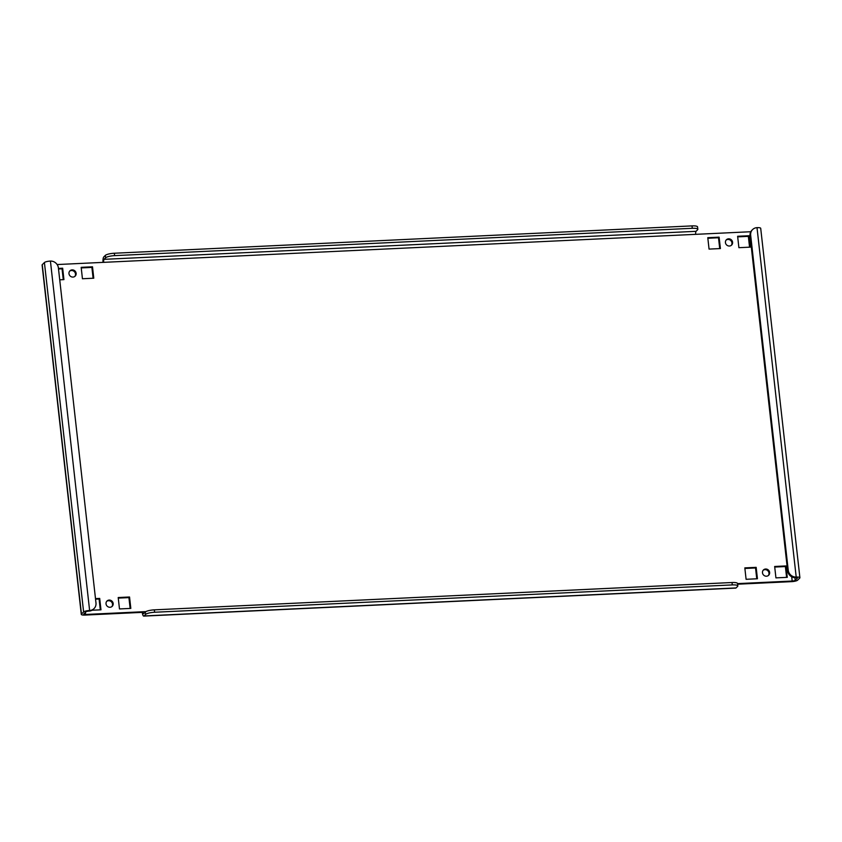 <?xml version="1.0" encoding="UTF-8"?>
<svg xmlns="http://www.w3.org/2000/svg" width="842" height="842" viewBox="0 0 842 842"><rect width="100%" height="100%" fill="white"/><g stroke="black" fill="none" stroke-linecap="round" stroke-linejoin="round"><path stroke-width="1.26" d="M106.692 601.356A3.726 3.484 -134.7 0 1 111.881 606.608M109.997 607.271A3.726 3.484 45.3 0 0 112.817 602.283A3.726 3.484 45.3 0 0 106.976 601.03A3.726 3.484 45.3 0 0 109.997 607.271M763.147 570.297A3.726 3.484 -134.7 0 1 768.336 575.549M766.452 576.212A3.726 3.484 45.3 0 0 769.272 571.223A3.726 3.484 45.3 0 0 763.431 569.971A3.726 3.484 45.3 0 0 766.452 576.212M69.654 271.156A3.726 3.484 -134.7 0 1 74.843 276.408M72.959 277.081A3.726 3.484 45.3 0 0 75.78 272.082A3.726 3.484 45.3 0 0 69.939 270.829A3.726 3.484 45.3 0 0 72.959 277.081M726.109 240.096A3.726 3.484 -134.7 0 1 731.298 245.348M729.414 246.022A3.726 3.484 45.3 0 0 732.235 241.023A3.726 3.484 45.3 0 0 726.393 239.77A3.726 3.484 45.3 0 0 729.414 246.022M737.645 584.201L791.575 581.643A4.957 1.116 173.6 0 0 797.584 580.201L799.742 578.065A4.957 1.116 173.6 0 0 799.9 577.738A4.957 1.116 173.6 0 0 796.206 577.065A7.441 6.968 45.3 0 1 788.238 570.202L750.664 235.202L750.043 235.813A7.441 6.968 -134.7 0 1 751.969 230.182L752.59 229.571A7.441 6.968 45.3 0 0 750.664 235.202M791.712 576.781L792.185 581.033A2.484 0.558 173.6 0 0 795.195 580.306L797.353 578.17A2.484 0.558 173.6 0 0 797.437 578.012A2.484 0.558 173.6 0 0 795.585 577.675A7.441 6.968 -134.7 0 1 787.617 570.813L750.043 235.813M88.999 611.103L89.62 610.492A7.441 6.968 45.3 0 0 94.041 608.587L93.43 609.198A7.441 6.968 -134.7 0 1 88.999 611.103A2.484 0.558 173.6 0 0 86 611.829L83.832 613.965A2.484 0.558 173.6 0 0 83.758 614.134A2.484 0.558 173.6 0 0 85.6 614.46L85.379 612.439M81.295 614.407L42.1 264.998A4.957 1.116 -6.4 0 1 42.258 264.672L44.416 262.536A4.957 1.116 -6.4 0 1 50.425 261.083L89.62 610.492A4.957 1.116 173.6 0 0 83.611 611.945L81.453 614.081A4.957 1.116 173.6 0 0 81.295 614.407A4.957 1.116 173.6 0 0 84.989 615.07L142.277 612.366L142.898 611.755L85.6 614.46M774.661 566.477L775.935 577.875L787.281 577.349L785.996 565.94L774.661 566.477M744.823 567.887L746.096 579.296L757.442 578.759L756.158 567.35L744.823 567.887M92.041 610.239L100.977 609.818L99.703 598.409L95.483 598.609M118.206 597.536L119.48 608.934L130.826 608.398L129.542 596.999L118.206 597.536M81.169 267.335L82.442 278.744L93.778 278.207L92.504 266.798L81.169 267.335M750.243 247.148L748.959 235.739L737.624 236.276L738.897 247.685L750.243 247.148M720.405 248.558L719.121 237.149L707.785 237.686L709.059 249.095L720.405 248.558M59.729 279.818L63.939 279.618L62.666 268.209L58.445 268.409M692.292 228.298L692.019 225.898L114.344 253.231L114.607 255.631L692.292 228.298A7.441 1.673 173.6 0 1 697.829 229.308A7.441 1.673 173.6 0 1 697.597 229.792L696.05 231.318A2.484 0.663 -92.7 0 0 695.702 234.339L750.811 231.729M57.14 264.546L103.703 262.346A2.484 0.663 87.3 0 1 104.05 259.336L105.597 257.81L105.324 255.4A7.441 1.673 -6.4 0 1 114.344 253.231M792.185 581.033L737.571 583.622M774.724 567.055L785.375 566.55L786.596 577.38M744.886 568.466L755.537 567.961L756.758 578.791M95.556 599.188L99.082 599.02L100.303 609.85M118.269 598.115L128.921 597.609L130.142 608.429M81.232 267.914L91.883 267.409L93.104 278.239M737.687 236.855L748.338 236.349L749.559 247.18M707.848 238.265L718.5 237.76L719.721 248.59M58.508 268.987L62.045 268.819L63.266 279.649M103.029 262.378A4.957 1.326 87.3 0 1 103.787 256.926L105.324 255.4M692.019 225.898A7.441 1.673 -6.4 0 1 697.565 226.908L697.829 229.308M114.607 255.631A7.441 1.673 173.6 0 0 105.597 257.81M142.277 612.366A4.957 1.326 -92.7 0 0 143.75 616.102A4.957 1.326 -92.7 0 0 144.056 615.944L145.592 614.418L145.329 612.018L143.782 613.544A2.484 0.663 -92.7 0 1 143.635 613.618A2.484 0.663 -92.7 0 1 142.898 611.755L145.898 611.608M145.329 612.018A7.441 1.673 -6.4 0 1 154.339 609.85L154.612 612.25L732.287 584.916A7.441 1.673 173.6 0 1 737.834 585.916A7.441 1.673 173.6 0 1 737.603 586.411L736.055 587.937A4.957 1.326 87.3 0 1 735.75 588.084L143.75 616.102M154.612 612.25A7.441 1.673 173.6 0 0 145.592 614.418M154.339 609.85L732.024 582.517A7.441 1.673 -6.4 0 1 737.56 583.517L737.834 585.916M50.425 261.083A7.441 6.968 45.3 0 1 58.393 267.945L95.977 602.956A7.441 6.968 45.3 0 1 94.041 608.587M752.59 229.571A7.441 6.968 45.3 0 1 757.011 227.656A4.957 1.116 -6.4 0 1 760.705 228.319L799.9 577.738M62.666 268.209L62.045 268.819M719.121 237.149L718.5 237.76M748.959 235.739L748.338 236.349M92.504 266.798L91.883 267.409M129.542 596.999L128.921 597.609M99.703 598.409L99.082 599.02M756.158 567.35L755.537 567.961M785.996 565.94L785.375 566.55M795.195 580.306L794.901 577.675M83.611 611.945L44.416 262.536M42.258 264.672L81.453 614.081M103.703 262.346L695.702 234.339M696.05 231.318L104.05 259.336M736.055 587.937L144.056 615.944M732.287 584.916L732.024 582.517M795.585 577.675L796.206 577.065L757.011 227.656M787.617 570.813L788.238 570.202"/></g></svg>
